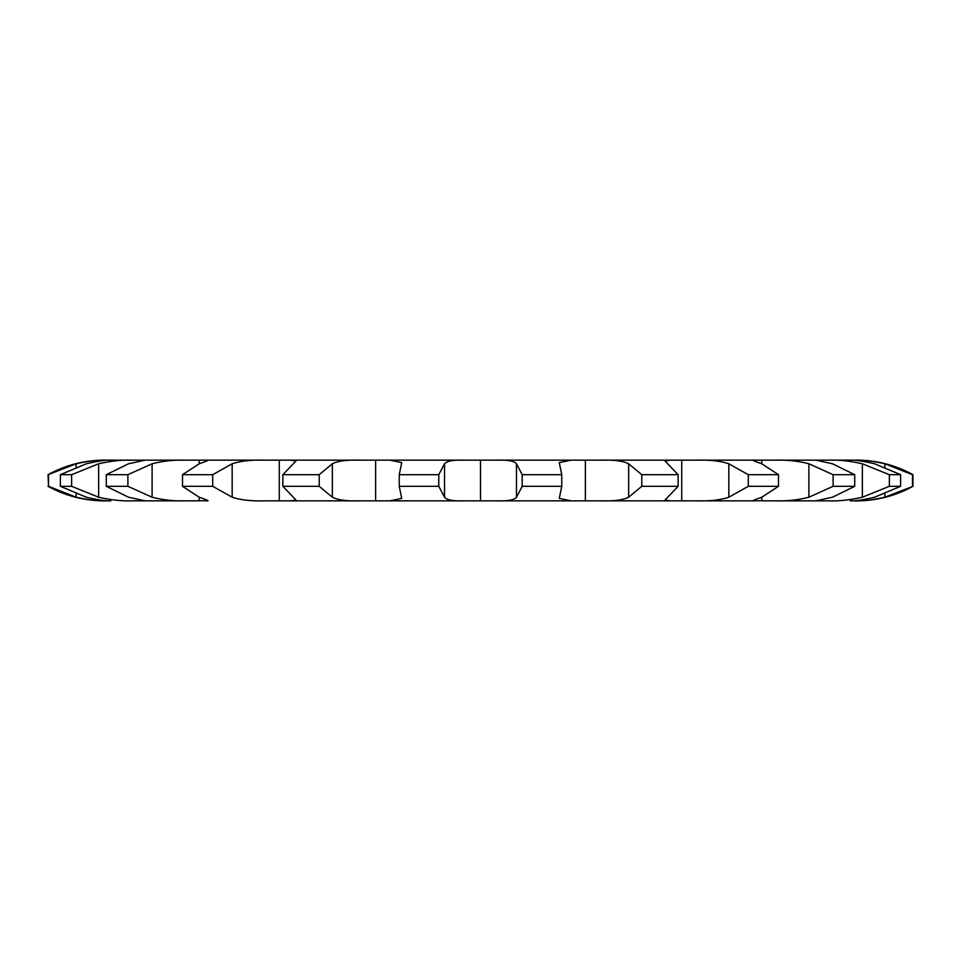 <?xml version="1.0" encoding="UTF-8"?>
<svg xmlns="http://www.w3.org/2000/svg" width="961" height="961" viewBox="0 0 961 961"><rect width="100%" height="100%" fill="white"/><g stroke="black" fill="none" stroke-linecap="round" stroke-linejoin="round"><path stroke-width="1.44" d="M912.494 486.314L912.494 474.686L884.877 463.779C872.456 461.028 862.413 459.814 854.749 460.151L856.647 460.151A116.293 116.293 0 0 1 912.95 474.686L912.95 486.314A116.293 116.293 0 0 1 856.647 500.849L854.749 500.849C862.413 501.186 872.456 499.972 884.877 497.221L912.95 486.314M856.647 460.151L106.251 460.151C103.728 460.151 103.728 460.151 106.251 460.151L104.353 460.151C84.352 460.235 65.588 465.076 48.05 474.686L76.123 463.779C88.544 461.028 98.587 459.814 106.251 460.151M856.647 500.849L850.245 500.849C854.653 501.186 862.786 499.972 874.642 497.221L900.613 486.314L900.613 474.686L874.642 463.779C862.786 461.028 854.653 459.814 850.245 460.151L828.923 460.151C839.241 459.814 850.377 461.028 862.353 463.779L889.357 474.686L900.613 474.686M900.613 486.314L889.357 486.314L862.353 497.221C850.377 499.972 839.241 501.186 828.923 500.849L815.817 500.849M815.793 500.849L774.878 500.849L815.793 500.849L832.478 497.221L854.713 486.314L854.713 474.686L832.478 463.779L815.793 460.151L774.878 460.151C786.999 459.814 798.339 461.028 808.898 463.779L833.115 474.686L854.713 474.686M854.713 486.314L833.115 486.314L808.898 497.221C798.339 499.972 786.999 501.186 774.878 500.849L752.919 500.717M754.169 500.849L696.989 500.849L754.169 500.849C751.274 501.186 753.82 499.972 761.785 497.221L778.494 486.314L778.494 474.686L761.785 463.779C753.82 461.028 751.274 459.814 754.169 460.151L696.989 460.151C709.927 459.814 720.546 461.028 728.834 463.779L748.295 474.686L778.494 474.686M778.494 486.314L748.295 486.314L728.834 497.221C720.546 499.972 709.927 501.186 696.989 500.849L670.382 500.849L665.036 500.008L678.13 486.314L678.13 474.686L665.036 460.992L670.382 460.151L601.55 460.151C614.271 459.814 623.305 461.028 628.65 463.779L641.78 474.686L678.13 474.686M678.13 486.314L641.78 486.314L628.65 497.221C623.305 499.972 614.271 501.186 601.55 500.849L670.382 500.849L571.206 500.849L559.266 498.411L561.753 486.314L561.753 474.686L559.266 462.589L571.206 460.151L496.308 460.151C507.768 459.814 514.495 461.028 516.465 463.779L522.207 474.686L561.753 474.686M571.206 500.849L496.308 500.849L571.206 500.849L559.266 498.411M561.753 486.314L522.207 486.314L516.465 497.221C514.495 499.972 507.768 501.186 496.308 500.849L464.692 500.849C453.232 501.186 446.505 499.972 444.535 497.221L438.793 486.314L438.793 474.686L444.535 463.779C446.505 461.028 453.232 459.814 464.692 460.151L389.794 460.151L401.734 462.589L389.794 460.151M389.794 500.849L401.734 498.411L389.794 500.849L464.692 500.849L359.45 500.849C346.729 501.186 337.695 499.972 332.35 497.221L319.22 486.314L319.22 474.686L332.35 463.779C337.695 461.028 346.729 459.814 359.45 460.151L290.618 460.151L295.964 460.992L282.87 474.686L319.22 474.686M319.22 486.314L282.87 486.314L295.964 500.008L290.618 500.849L359.45 500.849L264.011 500.849C251.073 501.186 240.454 499.972 232.166 497.221L212.705 486.314L212.705 474.686L232.166 463.779C240.454 461.028 251.073 459.814 264.011 460.151L206.831 460.151C209.726 459.814 207.18 461.028 199.215 463.779L199.215 460.151M208.081 500.717L186.122 500.849C174.001 501.186 162.661 499.972 152.102 497.221L127.885 486.314L127.885 474.686L152.102 463.779C162.661 461.028 174.001 459.814 186.122 460.151L145.207 460.151L128.522 463.779L106.287 474.686L127.885 474.686M127.885 486.314L106.287 486.314L128.522 497.221L145.207 500.849L186.122 500.849L132.077 500.849C121.759 501.186 110.623 499.972 98.647 497.221L71.643 486.314L71.643 474.686L98.647 463.779C110.623 461.028 121.759 459.814 132.077 460.151L110.755 460.151C106.347 459.814 98.214 461.028 86.358 463.779L60.387 474.686L71.643 474.686M71.643 486.314L60.387 486.314L86.358 497.221C98.214 499.972 106.347 501.186 110.755 500.849L106.251 500.849C103.728 500.849 103.728 500.849 106.251 500.849L106.251 500.849C98.587 501.186 88.544 499.972 76.123 497.221L48.506 486.314L48.506 474.686M279.279 460.151L279.267 500.849M375.643 460.151L375.631 500.849M480.5 460.151L480.5 500.849M585.369 460.151L585.357 500.849M681.733 460.151L681.721 500.849M761.785 460.151L761.785 463.779M752.919 460.283L754.169 460.151M559.266 462.589L571.206 460.151M401.734 498.411L399.247 486.314L438.793 486.314M399.247 486.314L399.247 474.686L401.734 462.589M206.831 500.849C209.726 501.186 207.18 499.972 199.215 497.221L182.506 486.314L212.705 486.314M208.081 460.283L206.831 460.151M48.05 474.686L48.506 486.314M399.247 474.686L438.793 474.686M182.506 486.314L182.506 474.686L212.705 474.686M182.506 474.686L199.215 463.779M889.357 486.314L889.357 474.686M833.115 486.314L833.115 474.686M748.295 486.314L748.295 474.686M641.78 486.314L641.78 474.686M522.207 486.314L522.207 474.686M282.87 486.314L282.87 474.686M106.287 486.314L106.287 474.686M60.387 486.314L60.387 474.686M884.877 497.221L884.877 493.918M884.877 467.082L884.877 463.779M862.353 497.221L862.353 463.779M808.898 497.221L808.898 463.779M761.785 500.849L761.785 497.221M728.834 497.221L728.834 463.779M628.65 497.221L628.65 463.779M516.465 497.221L516.465 463.779M444.535 497.221L444.535 463.779M332.35 497.221L332.35 463.779M232.166 497.221L232.166 463.779M199.215 500.849L199.215 497.221M152.102 497.221L152.102 463.779M76.123 497.221L76.123 493.918M76.123 467.082L76.123 463.779M98.647 497.221L98.647 463.779M106.251 500.849L104.353 500.849C84.352 500.765 65.588 495.924 48.05 486.314"/></g></svg>
